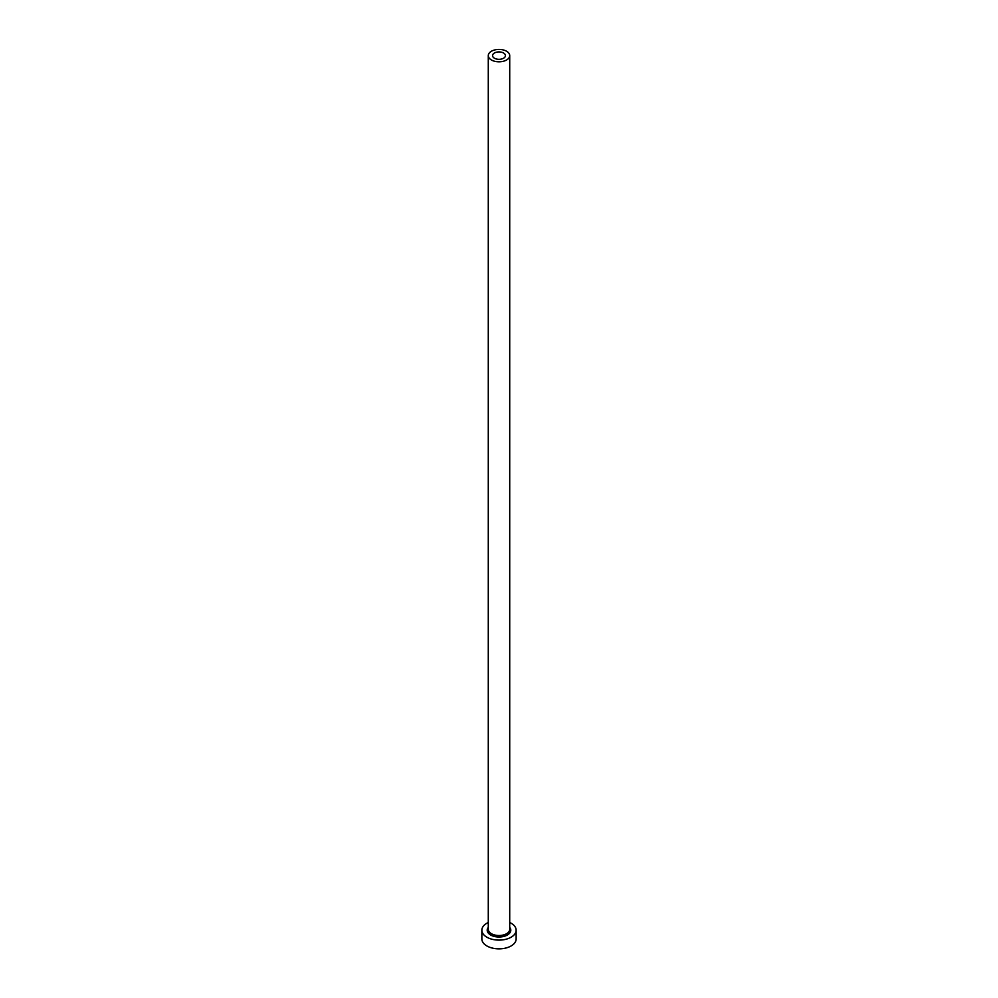 <?xml version="1.0" encoding="UTF-8"?>
<svg xmlns="http://www.w3.org/2000/svg" width="998" height="998" viewBox="0 0 998 998"><rect width="100%" height="100%" fill="white"/><g stroke="black" fill="none" stroke-linecap="round" stroke-linejoin="round"><path stroke-width="1.5" d="M503.541 52.994A6.425 3.705 0 0 0 496.542 52.183A6.425 3.705 0 0 0 492.575 55.614A6.425 3.705 0 0 0 494.459 58.233A6.425 3.705 0 0 0 501.458 59.044A6.425 3.705 0 0 0 505.425 55.614A6.425 3.705 0 0 0 503.541 52.994M491.428 59.992A10.716 6.188 0 0 0 503.104 61.327A10.716 6.188 0 0 0 509.716 55.614A10.716 6.188 0 0 0 506.572 51.235A10.716 6.188 0 0 0 494.896 49.9A10.716 6.188 0 0 0 488.284 55.614A10.716 6.188 0 0 0 491.428 59.992M488.284 922.489A17.141 9.893 0 0 0 481.859 930.211A17.141 9.893 0 0 0 486.887 937.209A17.141 9.893 0 0 0 505.562 939.355A17.141 9.893 0 0 0 516.141 930.211A17.141 9.893 0 0 0 511.113 923.212A17.141 9.893 0 0 0 509.716 922.489M481.859 930.211L481.859 938.956A17.141 9.893 0 0 0 486.887 945.954A17.141 9.893 0 0 0 505.562 948.1A17.141 9.893 0 0 0 516.141 938.956L516.141 930.211M509.716 927.379A11.789 6.799 180 0 1 505.724 935.8A11.789 6.799 180 0 1 490.667 935.026A11.789 6.799 180 0 1 488.284 927.379M488.284 55.614L488.284 929.338A10.716 6.188 0 0 0 491.428 933.716A10.716 6.188 0 0 0 503.104 935.051A10.716 6.188 0 0 0 509.716 929.338L509.716 55.614"/></g></svg>
